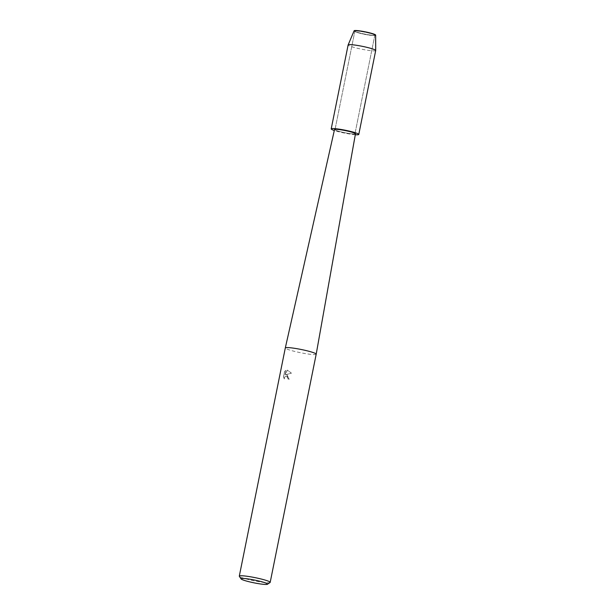 <?xml version="1.0" encoding="UTF-8"?>
<svg xmlns="http://www.w3.org/2000/svg" width="615" height="615" viewBox="0 0 615 615"><rect width="100%" height="100%" fill="white"/><g stroke="black" fill="none" stroke-linecap="round" stroke-linejoin="round"><path stroke-width="0.46" stroke-dasharray="3.08 2.31" d="M359.168 33.049A10.194 1.069 11.4 0 1 355.07 31.573A10.194 1.069 11.4 0 1 354.84 31.265A10.194 1.069 11.4 0 1 360.267 31.403A10.194 1.069 11.4 0 1 370.491 33.51A10.194 1.069 11.4 0 1 374.819 35.293A10.194 1.069 11.4 0 1 374.489 35.486A10.194 1.069 11.4 0 1 359.168 33.049A10.194 1.069 11.4 0 1 355.07 31.573A10.194 1.069 11.4 0 1 354.84 31.265A10.194 1.069 11.4 0 1 360.267 31.403A10.194 1.069 11.4 0 1 370.491 33.51A10.194 1.069 11.4 0 1 374.819 35.293A10.194 1.069 11.4 0 1 374.489 35.486A10.194 1.069 11.4 0 1 359.168 33.049M375.657 35.086A10.97 1.145 11.4 0 1 375.296 35.316A10.97 1.145 11.4 0 1 358.806 32.695A10.97 1.145 11.4 0 1 354.394 31.104A10.97 1.145 11.4 0 1 354.148 30.75M339.326 131.441A10.194 1.069 11.4 0 1 334.998 129.657A10.194 1.069 11.4 0 1 340.433 129.796A10.194 1.069 11.4 0 1 350.65 131.91A10.194 1.069 11.4 0 1 354.978 133.686A10.194 1.069 11.4 0 1 349.551 133.547A10.194 1.069 11.4 0 1 339.326 131.441A10.194 1.069 11.4 0 1 334.998 129.657A10.194 1.069 11.4 0 1 340.433 129.796A10.194 1.069 11.4 0 1 350.65 131.91A10.194 1.069 11.4 0 1 354.978 133.686A10.194 1.069 11.4 0 1 349.551 133.547A10.194 1.069 11.4 0 1 339.326 131.441M316.195 354.194A15.752 1.645 11.4 0 1 307.8 353.979A15.752 1.645 11.4 0 1 292.002 350.719A15.752 1.645 11.4 0 1 285.306 347.959M355.47 133.786A10.693 1.115 11.4 0 1 349.781 133.639A10.693 1.115 11.4 0 1 339.05 131.425A10.693 1.115 11.4 0 1 334.514 129.557M287.12 374.904L285.675 374.72L291.387 373.174L287.328 370.099L284.922 374.858L285.814 370.438L284.53 371.56L283.423 377.01L284.268 378.963L284.591 377.11L286.098 376.157L287.874 377.879L287.874 378.932A15.752 1.645 -168.6 0 0 289.211 379.271L287.12 374.904M270.062 582.52A15.752 1.645 11.4 0 1 245.992 578.899A15.752 1.645 11.4 0 1 239.35 576.332M284.338 378.963L283.492 377.01L284.591 371.56L285.875 370.438L284.983 374.858L287.42 370.099L291.449 373.174L285.737 374.727L286.259 374.689L289.281 379.271A15.644 1.637 11.4 0 1 287.943 378.94L287.935 377.879L286.167 376.157L284.653 377.118L284.268 378.963M375.296 35.316L374.489 35.486L375.296 35.316A10.97 1.145 11.4 0 1 358.806 32.695A10.97 1.145 11.4 0 1 354.394 31.104L355.07 31.573L354.394 31.104M375.696 50.53A14.068 1.468 11.4 0 1 368.201 50.338A14.068 1.468 11.4 0 1 354.102 47.432A14.068 1.468 11.4 0 1 348.121 44.972M355.301 134.723A14.068 1.468 11.4 0 1 337.174 131.349A14.068 1.468 11.4 0 1 334.299 130.488M354.84 31.265L334.998 129.657L354.84 31.265M374.819 35.293L354.978 133.686L374.819 35.293"/><path stroke-width="0.92" d="M354.394 31.104A10.97 1.145 11.4 0 1 358.883 30.773A10.97 1.145 11.4 0 1 370.991 33.195A10.97 1.145 11.4 0 1 375.296 35.316M316.195 354.186L355.47 133.786A10.693 1.115 11.4 0 0 350.927 131.917A10.693 1.115 11.4 0 0 340.218 129.711A10.693 1.115 11.4 0 0 334.514 129.557L285.306 347.959A15.752 1.645 11.4 0 1 293.716 348.182A15.752 1.645 11.4 0 1 309.499 351.434A15.752 1.645 11.4 0 1 316.195 354.186A15.752 1.645 11.4 0 1 316.195 354.194L270.185 582.367A15.752 1.645 11.4 0 1 270.062 582.52L267.433 584.25A13.507 1.415 11.4 0 1 246.8 581.144A13.507 1.415 11.4 0 1 241.103 578.938A13.507 1.415 11.4 0 1 247.645 578.876A13.507 1.415 11.4 0 1 261.798 581.759A13.507 1.415 11.4 0 1 267.433 584.25M241.103 578.938L239.35 576.332A15.752 1.645 11.4 0 1 239.296 576.14A15.752 1.645 11.4 0 1 247.691 576.355A15.752 1.645 11.4 0 1 263.489 579.614A15.752 1.645 11.4 0 1 270.185 582.367M334.299 130.488A14.068 1.468 11.4 0 1 331.201 128.896L348.121 44.972A14.068 1.468 11.4 0 1 348.128 44.941L354.148 30.75A10.97 1.145 11.4 0 1 360.09 30.935A10.97 1.145 11.4 0 1 370.991 33.195A10.97 1.145 11.4 0 1 375.657 35.086L375.704 50.499A14.068 1.468 11.4 0 1 375.696 50.53L358.776 134.454A14.068 1.468 11.4 0 1 355.301 134.723M348.128 44.941A14.068 1.468 11.4 0 1 355.754 45.179A14.068 1.468 11.4 0 1 369.723 48.07A14.068 1.468 11.4 0 1 375.704 50.499M331.201 128.896A14.068 1.468 11.4 0 1 338.696 129.089A14.068 1.468 11.4 0 1 352.802 131.994A14.068 1.468 11.4 0 1 358.776 134.454M285.306 347.959L239.296 576.14"/></g></svg>
